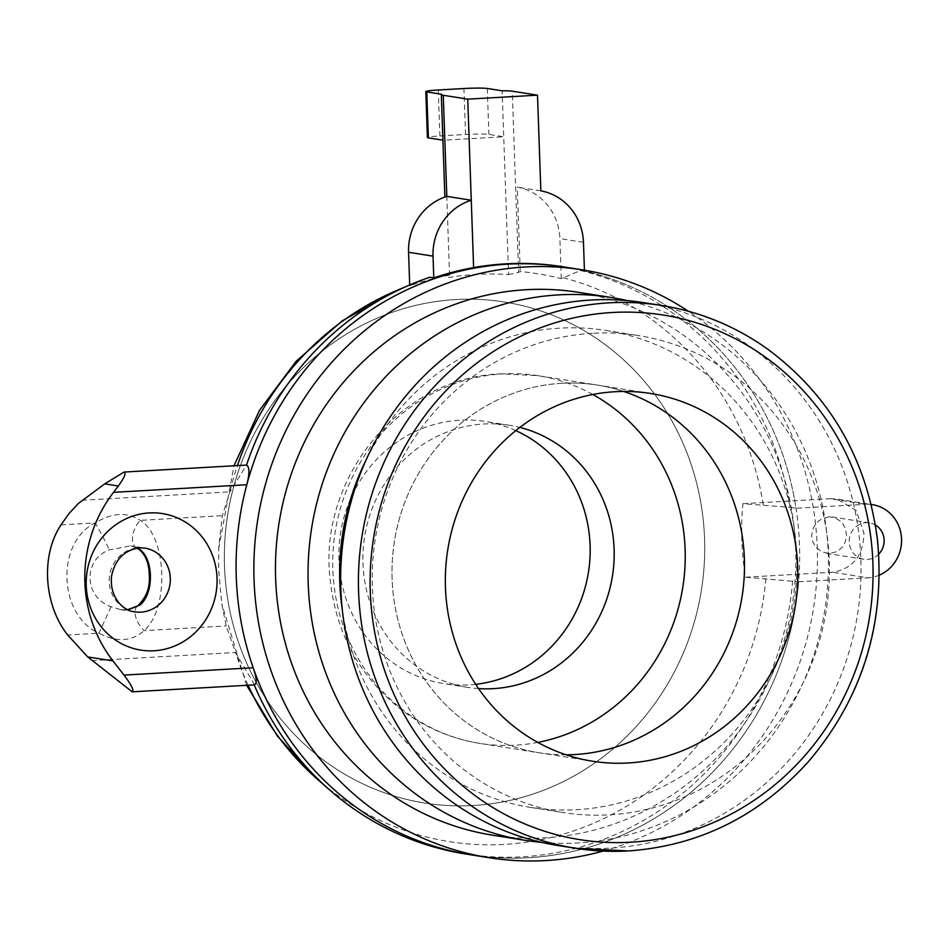 <?xml version="1.0" encoding="UTF-8"?>
<svg xmlns="http://www.w3.org/2000/svg" width="949" height="949" viewBox="0 0 949 949"><rect width="100%" height="100%" fill="white"/><g stroke="black" fill="none" stroke-linecap="round" stroke-linejoin="round"><path stroke-width="0.71" stroke-dasharray="4.75 3.56" d="M429.814 277.238L409.731 285.768A286.218 270.631 -81 0 1 449.553 275.174L447.999 277.642A282.327 266.954 -81 0 1 508.534 274.617L503.729 136.763L488.901 134.414A18.434 1.21 -2 0 0 465.544 134.473L439.897 135.944A18.434 1.21 -2 0 0 427.406 137.522M449.553 275.174L446.801 196.372M409.731 285.768L409.707 284.961M444.891 197.012L442.91 140.167M508.534 274.617L518.593 272.375L512.258 91.175M584.43 270.192L584.465 271.141L580.48 270.512L561.298 278.662A286.8 271.177 99 0 0 520.242 271.544L518.593 272.375M580.48 270.512A297.606 281.39 -81 0 1 790.102 507.324L742.901 503.694C740.647 527.715 741.501 552.223 745.475 577.217L798.595 581.773A297.606 281.39 -81 0 1 473.219 855.191M473.361 805.487A253.668 239.848 99 0 0 551.82 786.911A253.668 239.848 99 0 0 619.875 356.492A253.668 239.848 99 0 0 455.698 299.552A253.668 239.848 99 0 0 224.498 566.221A253.668 239.848 99 0 0 473.361 805.487A253.668 239.848 99 0 0 704.561 538.83A253.668 239.848 99 0 0 455.698 299.552A253.668 239.848 99 0 0 224.498 566.221A253.668 239.848 99 0 0 473.361 805.487M254.569 684.834L235.542 652.485L226.159 625.949L221.758 603.801L218.65 569.934L218.756 546.743L222.303 515.675L229.943 491.843L246.515 465.069M561.298 278.662L559.898 238.59A55.291 52.278 99 0 0 517.288 187.143L520.242 271.544M540.847 190.868L517.288 187.143M584.465 271.141A297.606 281.39 99 0 0 562.401 266.693M828.975 516.825L821.905 518.771L817.813 521.606L813.459 527.407L811.597 535.568L812.546 541.25L815.82 547.122L821.454 551.666L829.035 553.611L837.291 551.523L842.427 547.063L845.203 542.069L846.496 535.295L845.452 528.379L841.751 522.021L834.729 517.525L828.975 516.825M878.75 554.121A18.434 17.426 -81 0 1 863.792 559.269A18.434 17.426 -81 0 1 849.26 540.195A18.434 17.426 -81 0 1 866.034 522.674A18.434 17.426 -81 0 1 869.545 522.852A18.434 17.426 -81 0 1 875.405 524.963M745.475 577.217L832.676 572.247C853.009 568.736 863.424 555.699 863.934 533.124L856.14 510.432L837.042 499.055L830.102 498.723L865.381 504.299A36.857 34.852 -81 0 1 871.206 504.477L837.042 499.055M879.308 575.141A36.857 34.852 -81 0 1 867.955 577.822L832.676 572.247M566.162 267.298A297.606 281.39 -81 0 1 796.033 508.261L865.381 504.299M798.595 581.773L867.955 577.822M471.404 854.907A297.595 281.39 99 0 0 795.808 604.893A297.595 281.39 99 0 0 564.347 267.013M742.901 503.694L830.102 498.723M790.102 507.324L796.033 508.261M441.593 94.259L443.195 140.215L503.729 136.763L502.116 90.807M137.308 548.071L130.559 545.865L109.076 549.993C82.717 559.898 84.058 597.419 111.069 606.743L120.559 609.59L128.198 609.851M111.069 606.743L98.933 633.208C58.233 615.106 55.659 542.531 95.078 522.935C112.219 512.662 127.273 511.808 140.25 520.36C166.988 536.256 169.515 608.819 144.106 630.634C131.792 641.666 116.739 642.52 98.933 633.208L67.676 635M254.202 684.858A297.606 281.39 -81 0 1 254.178 684.822L131.816 691.797M792.664 580.835A297.606 281.39 -81 0 1 465.473 853.97M603.042 851.087A297.595 281.39 99 0 0 813.59 607.704A297.595 281.39 99 0 0 688.381 311.248M492.745 835.203A274.807 259.824 99 0 0 792.296 604.347A274.807 259.824 99 0 0 578.57 292.339M515.793 430.609A132.706 125.47 99 0 0 485.247 421.451A132.706 125.47 99 0 0 459.909 420.193A132.706 125.47 99 0 0 339.137 546.28A132.706 125.47 99 0 0 443.812 683.6A132.706 125.47 99 0 0 475.686 684.312M478.557 688.594A132.706 125.47 -81 0 1 467.821 687.396A132.706 125.47 -81 0 1 363.159 550.076A132.706 125.47 -81 0 1 483.919 423.989A132.706 125.47 -81 0 1 509.269 425.247A132.706 125.47 -81 0 1 519.85 427.418M541.725 842.38A274.807 259.824 99 0 0 824.895 609.495A274.807 259.824 99 0 0 627.372 300.619M561.772 383.289A186.146 176.004 -81 0 1 597.312 385.057A186.146 176.004 -81 0 1 623.647 391.451A186.146 176.004 99 0 0 597.312 385.057A186.146 176.004 99 0 0 561.772 383.289A186.146 176.004 99 0 0 392.352 560.159A186.146 176.004 99 0 0 539.186 752.782A186.146 176.004 -81 0 1 392.352 560.159A186.146 176.004 -81 0 1 561.772 383.289M566.197 754.823A186.146 176.004 -81 0 1 539.186 752.782A186.146 176.004 99 0 0 566.197 754.823M455.71 299.564A253.656 239.836 99 0 0 224.854 540.586A253.656 239.836 99 0 0 424.927 803.079A253.656 239.836 99 0 0 551.832 786.911A253.656 239.836 99 0 0 619.875 356.504A253.656 239.836 99 0 0 504.144 301.972A253.656 239.836 99 0 0 455.71 299.564A253.656 239.836 -81 0 1 504.144 301.972A253.656 239.836 -81 0 1 701.43 589.981A253.656 239.836 -81 0 1 424.915 803.068A253.656 239.836 -81 0 1 224.842 540.586A253.656 239.836 -81 0 1 455.698 299.564A253.656 239.836 -81 0 1 504.144 301.972A253.656 239.836 -81 0 1 701.43 589.981A253.656 239.836 -81 0 1 424.915 803.068A253.656 239.836 -81 0 1 224.842 540.586A253.656 239.836 -81 0 1 455.698 299.564A253.656 239.836 99 0 0 224.842 540.586A253.656 239.836 99 0 0 424.915 803.068A253.656 239.836 99 0 0 701.43 589.981A253.656 239.836 99 0 0 504.144 301.972A253.656 239.836 99 0 0 455.698 299.564M643.754 302.648A274.807 259.824 -81 0 1 857.493 614.644A274.807 259.824 -81 0 1 557.941 845.5M592.437 333.301A241.437 228.282 99 0 0 372.708 562.71A241.437 228.282 99 0 0 563.148 812.558A241.437 228.282 99 0 0 826.33 609.721A241.437 228.282 99 0 0 638.547 335.59A241.437 228.282 99 0 0 592.437 333.301M365.982 460.241A241.437 228.282 -81 0 1 559.839 328.14A241.437 228.282 -81 0 1 605.948 330.442A241.437 228.282 -81 0 1 793.732 604.572A241.437 228.282 -81 0 1 530.55 807.397A241.437 228.282 -81 0 1 342.316 609.91M438.296 89.989L439.897 135.944M465.544 134.473L463.931 88.53M487.3 88.471L488.901 134.414M563.231 277.772A287.95 272.268 -81 0 1 763.293 505.058M765.855 578.582A287.95 272.268 -81 0 1 504.37 844.396A287.95 272.268 -81 0 1 318.01 779.758M248.104 685.214A287.95 272.268 -81 0 1 235.542 652.485L92.148 660.658M81.97 500.277L229.943 491.843A287.95 272.268 -81 0 1 237.44 465.579M395.247 291.165A287.95 272.268 -81 0 1 412.554 284.427M583.457 242.315L559.898 238.59M120.63 609.602L134.746 611.832A32.254 30.498 -81 0 1 109.301 578.451A32.254 30.498 -81 0 1 138.661 547.81A32.254 30.498 -81 0 1 144.817 548.119L130.701 545.889M61.021 524.88L95.078 522.935A18.434 1.079 -118.4 0 1 103.88 538.712A18.434 1.079 -118.4 0 1 109.076 549.993M137.356 606.245A18.434 9.846 -126.9 0 0 144.106 630.634L226.159 625.949M137.13 548.095A18.434 10.925 118.5 0 1 136.68 547.87A18.434 10.925 118.5 0 1 140.25 520.36L222.303 515.675M592.793 394.499A186.146 176.004 99 0 0 538.047 375.685A186.146 176.004 99 0 0 502.496 373.918A186.146 176.004 99 0 0 333.087 550.788A186.146 176.004 99 0 0 479.909 743.423A186.146 176.004 99 0 0 537.786 742.415M628.202 850.933A274.807 259.824 99 0 0 878.288 589.827A274.807 259.824 99 0 0 661.536 305.459M246.645 685.297L221.758 603.801M218.685 548.486L234 465.781M869.545 522.852L832.475 516.991M863.792 559.269L826.709 553.397M120.559 609.59L128.079 609.804M137.095 548.095L130.559 545.865M509.269 425.247L485.247 421.451M467.821 687.396L443.812 683.6M592.52 761.217L479.909 743.423C451.368 738.785 425.46 727.776 402.186 710.374C359.991 677.266 335.97 633.588 330.11 579.341C317.974 478.011 400.62 376.967 501.072 373.847L538.047 375.685L650.658 393.491M530.55 807.397L563.148 812.558M605.948 330.442L638.547 335.59"/><path stroke-width="1.42" d="M426.777 91.923A18.434 1.21 178 0 1 425.793 91.567A18.434 1.21 178 0 1 438.296 89.989L463.931 88.53A18.434 1.21 178 0 1 487.3 88.471L502.116 90.807A18.434 1.21 -2 0 1 512.258 91.175L537.502 95.173L467.738 99.147L443.278 95.28A36.857 2.408 -2 0 1 441.321 94.58A36.857 2.408 -2 0 1 441.593 94.259L426.777 91.923L428.379 137.878A18.434 1.21 -2 0 1 427.406 137.522L425.793 91.567M471.262 200.239L446.801 196.372A55.291 52.278 99 0 0 408.568 252.28L433.029 256.147A55.291 52.278 -81 0 1 471.262 200.239L473.622 267.606A297.606 281.39 99 0 0 433.788 277.867L433.029 256.147M409.707 284.961L408.568 252.28M433.788 277.867L429.814 277.238A297.606 281.39 -81 0 0 409.529 285.032A297.606 281.39 -81 0 0 246.515 465.069L124.046 472.056C126.347 472.97 124.438 477.62 118.317 486.007L104.734 483.86L78.423 503.433L68.85 513.706L61.021 524.88C40.617 555.355 43.713 604.679 67.676 635L87.735 656.922L112.978 660.907A133.619 126.347 -81 0 1 113.512 492.341L118.317 486.007M537.502 95.173L540.847 190.868A55.291 52.278 -81 0 1 583.457 242.315L584.43 270.192M246.515 465.069C249.599 466.967 249.694 473.527 246.787 484.737A297.606 281.39 -81 0 1 564.347 267.001L562.401 266.693A297.606 281.39 99 0 0 473.622 267.606L467.738 99.147M875.405 524.963A18.434 17.426 -81 0 1 878.75 554.121M872.428 504.654L871.194 504.453A36.857 34.852 -81 0 1 872.428 504.654A36.857 34.852 -81 0 1 901.55 539.068A36.857 34.852 -81 0 1 879.308 575.141M473.219 855.191A297.606 281.39 -81 0 1 471.404 854.907A297.595 281.39 99 0 1 236.669 546.944A297.595 281.39 99 0 1 507.513 264.178A297.595 281.39 99 0 1 564.347 267.013A297.606 281.39 -81 0 1 566.162 267.298M112.978 660.907L124.022 675.107C131.603 685.178 134.319 690.753 132.196 691.821L87.735 656.922M248.104 685.214A287.95 272.268 -81 0 0 318.01 779.758L329.694 790.007A297.606 281.39 -81 0 0 465.473 853.97L471.404 854.907A297.606 281.39 -81 0 1 253.169 667.74C256.847 678.452 257.179 684.146 254.178 684.822M442.91 140.167L428.379 137.878M127.059 609.946L139.811 605.106C154.877 593.422 153.56 555.9 137.83 548.356L137.308 548.071M104.734 483.86L124.046 472.056M329.694 790.007A297.606 281.39 -81 0 1 254.202 684.858M688.381 311.248A297.595 281.39 99 0 0 582.128 269.813A297.595 281.39 99 0 0 525.283 266.989A297.595 281.39 99 0 0 254.439 549.756A297.595 281.39 99 0 0 489.186 857.718A297.595 281.39 99 0 0 603.042 851.087M627.372 300.619A274.807 259.824 99 0 0 611.156 297.488L578.57 292.339A274.807 259.824 99 0 0 526.078 289.718A274.807 259.824 99 0 0 275.993 550.835A274.807 259.824 99 0 0 492.745 835.203L525.343 840.351A274.807 259.824 99 0 0 541.725 842.38M475.686 684.312A132.706 125.47 99 0 0 588.463 572.117A132.706 125.47 99 0 0 515.793 430.609M519.85 427.418A132.706 125.47 -81 0 1 612.473 575.913A132.706 125.47 -81 0 1 478.557 688.594M611.156 297.488A274.807 259.824 99 0 0 558.676 294.878A274.807 259.824 99 0 0 308.579 555.984A274.807 259.824 99 0 0 525.343 840.351M623.647 391.451A186.146 176.004 -81 0 1 742.094 596.411A186.146 176.004 -81 0 1 566.197 754.823A186.146 176.004 99 0 0 742.094 596.411A186.146 176.004 99 0 0 623.647 391.451M661.536 305.459C699.603 311.58 734.573 325.839 766.424 348.224C829.924 394.974 866.959 458.948 877.517 540.135C885.37 624.264 862.285 698.179 808.24 761.881C759.022 816.14 699.069 845.832 628.404 850.945L575.711 848.311L557.941 845.5A274.807 259.824 -81 0 1 341.177 561.144A274.807 259.824 -81 0 1 591.274 300.026A274.807 259.824 -81 0 1 643.754 302.648L661.536 305.459A274.807 259.824 99 0 0 609.056 302.838A274.807 259.824 99 0 0 358.959 563.955A274.807 259.824 99 0 0 575.711 848.311A274.807 259.824 99 0 0 628.202 850.933M615.106 391.712A186.146 176.004 -81 0 1 650.658 393.491A186.146 176.004 -81 0 1 795.44 604.833A186.146 176.004 -81 0 1 592.52 761.217A186.146 176.004 -81 0 1 445.698 568.593A186.146 176.004 -81 0 1 615.106 391.712M342.316 609.91A241.437 228.282 -81 0 1 365.982 460.241M237.44 465.579A287.95 272.268 -81 0 1 395.247 291.165L409.529 285.032M113.512 492.341L246.787 484.737M253.169 667.74L124.022 675.107M149.23 512.923A69.111 65.351 99 0 0 96.205 619.543A69.111 65.351 99 0 0 209.48 613.078A69.111 65.351 99 0 0 149.23 512.923M446.801 196.372L443.278 95.28M144.817 548.119A32.254 30.498 -81 0 1 170.262 581.488A32.254 30.498 -81 0 1 140.903 612.141A32.254 30.498 -81 0 1 134.746 611.832C124.663 611.31 109.277 598.712 111.543 576.209C114.924 559.554 124.224 550.1 139.467 547.846L144.817 548.119M139.811 605.106A18.434 9.846 -126.9 0 0 137.534 606.103A18.434 9.846 -126.9 0 0 137.356 606.245M137.83 548.356A18.434 10.925 118.5 0 1 137.13 548.095M537.786 742.415A186.146 176.004 99 0 0 682.829 587.04A186.146 176.004 99 0 0 592.793 394.499M630.836 842.214A265.59 251.117 -81 0 1 399.327 457.347A265.59 251.117 -81 0 1 834.61 432.507A265.59 251.117 -81 0 1 630.836 842.214M318.01 779.758L277.476 736.187L246.645 685.297M234 465.781L259.552 410.3L296.076 361.332L341.972 321.023L395.247 291.165M444.891 197.012L441.321 94.58M128.079 609.804L137.546 606.103C152.054 591.63 149.479 578.309 148.827 568.534C147.249 558.629 143.204 551.749 136.68 547.87M254.569 684.846L132.196 691.821M471.404 854.907L489.186 857.718M564.347 267.013L582.128 269.813"/></g></svg>

